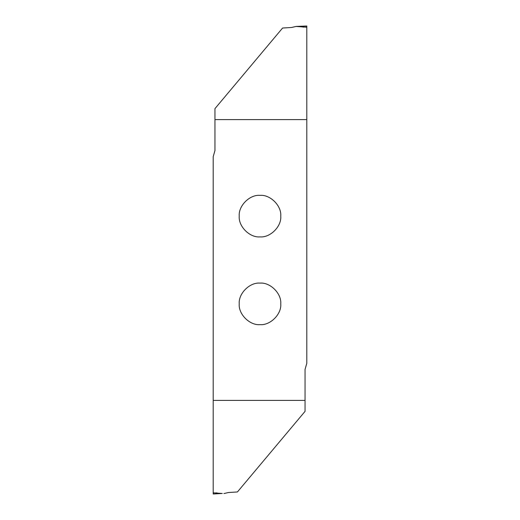 <?xml version="1.0" encoding="UTF-8"?>
<svg xmlns="http://www.w3.org/2000/svg" width="520" height="520" viewBox="0 0 520 520"><rect width="100%" height="100%" fill="white"/><g stroke="black" fill="none" stroke-linecap="round" stroke-linejoin="round"><path stroke-width="0.78" d="M260 324.642C270.276 325.572 281.697 314.151 280.767 303.875C281.697 293.599 270.276 282.178 260 283.108C249.724 282.178 238.303 293.599 239.233 303.875C238.303 314.151 249.724 325.572 260 324.642M260 195.358C249.724 194.428 238.303 205.849 239.233 216.125C238.303 226.401 249.724 237.822 260 236.893C270.276 237.822 281.697 226.401 280.767 216.125C281.697 205.849 270.276 194.428 260 195.358M297.719 26.52L306.8 26L306.8 119.6L214.955 119.6L214.955 108.628L282.581 28.035L291.519 27.489L296.088 26.436L306.202 27.177M306.793 26L296.088 26.436M222.281 493.48L213.2 494L222.281 493.48L213.2 492.843L213.2 400.4L305.045 400.4L305.045 369.447L306.8 363.285L306.8 119.6M305.045 400.4L305.045 411.372L237.419 491.966L228.482 492.512L223.912 493.565M213.2 493.799L213.2 492.843L213.798 492.824M214.955 119.6L214.955 150.553L213.2 156.715L213.2 400.4M302.952 27.112L306.8 26.982M217.048 492.888L213.2 493.019"/></g></svg>
